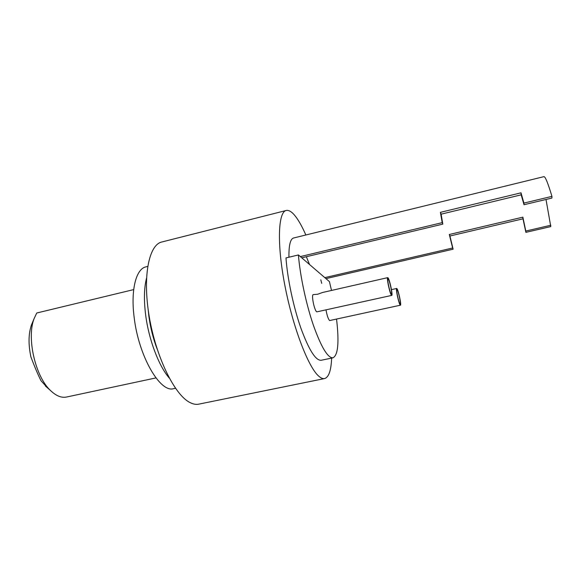<?xml version="1.0" encoding="UTF-8"?>
<svg xmlns="http://www.w3.org/2000/svg" width="581" height="581" viewBox="0 0 581 581"><rect width="100%" height="100%" fill="white"/><g stroke="black" fill="none" stroke-linecap="round" stroke-linejoin="round"><path stroke-width="0.87" d="M388.021 277.834C389.662 279.49 393.061 295.54 391.739 295.395L391.471 295.242C389.866 293.812 386.372 277.42 387.716 277.645L388.021 277.834M322.6 292.483L317.647 294.24L313.275 294.603C311.111 294.574 314.365 310.661 316.776 311.874L391.739 295.395M396.925 288.626C398.384 290.079 401.624 305.352 400.44 305.192L400.215 305.069C398.784 303.812 395.472 288.241 396.678 288.466L396.925 288.626M326.028 310.022C327.009 315.505 328.2 319.02 329.616 320.559L400.44 305.192M391.224 293.993C389.96 292.875 387.12 280.165 387.883 279.047L388.268 279.069C389.793 280.638 392.829 295.678 391.282 294.059L391.224 293.993M399.975 303.885C398.849 302.904 396.148 290.754 396.838 289.774L397.164 289.796C398.515 291.168 401.406 305.403 400.033 303.943L399.975 303.885M148.17 309.651L148.852 316.049C150.406 327.582 153.181 338.607 157.175 349.116M47.664 388.006L41.055 380.787C38.099 374.992 34.707 367.018 30.887 356.865C28.273 344.417 28.454 333.777 31.454 324.932L32.623 322.135M169.296 378.108C158.802 366.052 148.743 339.573 145.635 314.837C143.797 300.014 144.088 287.827 146.506 278.277M175.484 388.261L173.712 388.638C160.283 393.221 138.663 356.378 134.175 317.509C130.543 289.97 136.099 268.778 145.918 266.868L147.676 266.432M305.853 234.993C302.723 227.875 299.636 222.16 296.6 217.846C292.671 212.319 289.222 209.857 286.237 210.475L161.801 242.001C148.845 244.739 142.396 276.556 149.266 316.819C156.02 357.054 174.554 394.753 189.726 402.408C192.986 404.136 196.015 404.717 198.811 404.144L324.605 378.558C328.788 377.294 331.134 370.467 331.642 358.085M286.237 210.475C278.132 211.942 276.788 243.657 284.85 285.336C292.831 326.98 308.199 367.039 318.628 376.052C320.872 378.078 322.869 378.914 324.605 378.558M306.347 256.722L309.535 264.508M321.714 283.368L320.814 279.81M300.333 256.599L442.199 222.646L440.405 212.348L521.019 192.819L523.902 203.089L551.95 196.378C547.948 183.095 545.276 176.515 543.947 176.646L293.565 237.999C290.326 238.944 288.779 245.349 288.939 257.216M331.511 290.449L329.412 281.596L298.409 254.95L285.983 257.928C287.399 278.372 293.369 306.645 300.798 327.895C308.852 349.864 315.643 360.656 321.162 360.278L333 357.802C338.077 355.187 339.26 342.325 336.552 319.209M133.688 289.599L36.756 312.999L34.126 318.555C26.435 337.779 35.296 376.597 50.569 390.577C56.132 395.908 61.448 398.058 66.51 397.034L155.94 377.919M298.409 254.95C300.028 275.416 306.049 303.79 313.348 325.142C321.249 347.227 327.8 358.114 333 357.802M546.009 199.472L550.781 226.59L525.885 232.349L522.994 218.819L449.919 236.009L453.129 249.184L325.956 278.619M301.75 257.819L442.809 224.121L441.139 214.171L521.172 194.831L524.011 204.723L551.885 198.07L551.95 196.378M550.832 225.246L525.798 231.049L522.864 217.156L449.309 234.492L452.643 248L324.808 277.631M525.798 231.049L525.885 232.349M523.902 203.089L524.011 204.723M453.129 249.184L452.643 248M442.809 224.121L442.199 222.646M521.019 192.819L521.172 194.831M440.405 212.348L441.139 214.171M449.309 234.492L449.919 236.009M522.864 217.156L522.994 218.819M45.391 385.995L50.569 390.577M31.454 324.932L34.126 318.555M396.678 288.466L391.478 289.636M387.716 277.645L322.593 292.475"/></g></svg>
